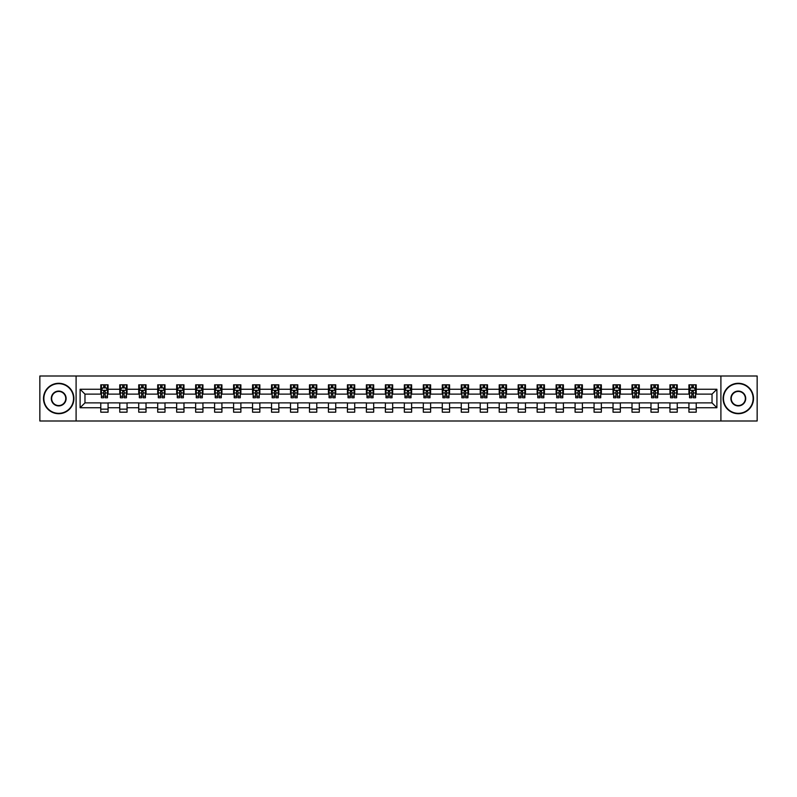 <?xml version="1.0" encoding="UTF-8"?>
<svg xmlns="http://www.w3.org/2000/svg" width="797" height="797" viewBox="0 0 797 797"><rect width="100%" height="100%" fill="white"/><g stroke="black" fill="none" stroke-linecap="round" stroke-linejoin="round"><path stroke-width="1.2" d="M720.906 420.995L757.15 420.995L757.15 376.005L720.906 376.005L720.906 420.995L76.094 420.995L76.094 376.005L39.85 376.005L39.85 420.995L76.094 420.995M720.906 376.005L76.094 376.005M696.219 389.255L696.219 384.821L688.927 384.821L688.927 389.255L677.251 389.255L677.251 384.821L669.948 384.821L669.948 389.255L658.272 389.255L658.272 384.821L650.98 384.821L650.98 389.255L639.304 389.255L639.304 384.821L632.001 384.821L632.001 389.255L620.335 389.255L620.335 384.821L613.032 384.821L613.032 389.255L601.356 389.255L601.356 384.821L594.064 384.821L594.064 389.255L582.388 389.255L582.388 384.821L575.085 384.821L575.085 389.255L563.409 389.255L563.409 384.821L556.117 384.821L556.117 389.255L544.441 389.255L544.441 384.821L537.148 384.821L537.148 389.255L525.472 389.255L525.472 384.821L518.17 384.821L518.17 389.255L506.493 389.255L506.493 384.821L499.201 384.821L499.201 389.255L487.525 389.255L487.525 384.821L480.222 384.821L480.222 389.255L468.556 389.255L468.556 384.821L461.254 384.821L461.254 389.255L449.578 389.255L449.578 384.821L442.285 384.821L442.285 389.255L430.609 389.255L430.609 384.821L423.307 384.821L423.307 389.255L411.631 389.255L411.631 384.821L404.338 384.821L404.338 389.255L392.662 389.255L392.662 384.821L385.369 384.821L385.369 389.255L373.693 389.255L373.693 384.821L366.391 384.821L366.391 389.255L354.715 389.255L354.715 384.821L347.422 384.821L347.422 389.255L335.746 389.255L335.746 384.821L328.444 384.821L328.444 389.255L316.778 389.255L316.778 384.821L309.475 384.821L309.475 389.255L297.799 389.255L297.799 384.821L290.507 384.821L290.507 389.255L278.83 389.255L278.83 384.821L271.528 384.821L271.528 389.255L259.852 389.255L259.852 384.821L252.559 384.821L252.559 389.255L240.883 389.255L240.883 384.821L233.591 384.821L233.591 389.255L221.915 389.255L221.915 384.821L214.612 384.821L214.612 389.255L202.936 389.255L202.936 384.821L195.644 384.821L195.644 389.255L183.968 389.255L183.968 384.821L176.665 384.821L176.665 389.255L164.999 389.255L164.999 384.821L157.696 384.821L157.696 389.255L146.02 389.255L146.02 384.821L138.728 384.821L138.728 389.255L127.052 389.255L127.052 384.821L119.749 384.821L119.749 389.255L108.073 389.255L108.073 384.821L100.781 384.821L100.781 389.255L80.108 389.255L80.108 407.745L84.97 402.874L100.781 402.874L100.781 412.179L108.073 412.179L108.073 402.874L119.749 402.874L119.749 412.179L127.052 412.179L127.052 402.874L138.728 402.874L138.728 412.179L146.02 412.179L146.02 402.874L157.696 402.874L157.696 412.179L164.999 412.179L164.999 402.874L176.665 402.874L176.665 412.179L183.968 412.179L183.968 402.874L195.644 402.874L195.644 412.179L202.936 412.179L202.936 402.874L214.612 402.874L214.612 412.179L221.915 412.179L221.915 402.874L233.591 402.874L233.591 412.179L240.883 412.179L240.883 402.874L252.559 402.874L252.559 412.179L259.852 412.179L259.852 402.874L271.528 402.874L271.528 412.179L278.83 412.179L278.83 402.874L290.507 402.874L290.507 412.179L297.799 412.179L297.799 402.874L309.475 402.874L309.475 412.179L316.778 412.179L316.778 402.874L328.444 402.874L328.444 412.179L335.746 412.179L335.746 402.874L347.422 402.874L347.422 412.179L354.715 412.179L354.715 402.874L366.391 402.874L366.391 412.179L373.693 412.179L373.693 402.874L385.369 402.874L385.369 412.179L392.662 412.179L392.662 402.874L404.338 402.874L404.338 412.179L411.631 412.179L411.631 402.874L423.307 402.874L423.307 412.179L430.609 412.179L430.609 402.874L442.285 402.874L442.285 412.179L449.578 412.179L449.578 402.874L461.254 402.874L461.254 412.179L468.556 412.179L468.556 402.874L480.222 402.874L480.222 412.179L487.525 412.179L487.525 402.874L499.201 402.874L499.201 412.179L506.493 412.179L506.493 402.874L518.17 402.874L518.17 412.179L525.472 412.179L525.472 402.874L537.148 402.874L537.148 412.179L544.441 412.179L544.441 402.874L556.117 402.874L556.117 412.179L563.409 412.179L563.409 402.874L575.085 402.874L575.085 412.179L582.388 412.179L582.388 402.874L594.064 402.874L594.064 412.179L601.356 412.179L601.356 402.874L613.032 402.874L613.032 412.179L620.335 412.179L620.335 402.874L632.001 402.874L632.001 412.179L639.304 412.179L639.304 402.874L650.98 402.874L650.98 412.179L658.272 412.179L658.272 402.874L669.948 402.874L669.948 412.179L677.251 412.179L677.251 402.874L688.927 402.874L688.927 412.179L696.219 412.179L696.219 402.874L712.03 402.874L712.03 394.126L696.219 394.126L696.219 389.255L716.892 389.255L716.892 407.745L696.219 407.745M688.927 407.745L677.251 407.745M669.948 407.745L658.272 407.745M650.98 407.745L639.304 407.745M632.001 407.745L620.335 407.745M613.032 407.745L601.356 407.745M594.064 407.745L582.388 407.745M575.085 407.745L563.409 407.745M556.117 407.745L544.441 407.745M537.148 407.745L525.472 407.745M518.17 407.745L506.493 407.745M499.201 407.745L487.525 407.745M480.222 407.745L468.556 407.745M461.254 407.745L449.578 407.745M442.285 407.745L430.609 407.745M423.307 407.745L411.631 407.745M404.338 407.745L392.662 407.745M385.369 407.745L373.693 407.745M366.391 407.745L354.715 407.745M347.422 407.745L335.746 407.745M328.444 407.745L316.778 407.745M309.475 407.745L297.799 407.745M290.507 407.745L278.83 407.745M271.528 407.745L259.852 407.745M252.559 407.745L240.883 407.745M233.591 407.745L221.915 407.745M214.612 407.745L202.936 407.745M195.644 407.745L183.968 407.745M176.665 407.745L164.999 407.745M157.696 407.745L146.02 407.745M138.728 407.745L127.052 407.745M119.749 407.745L108.073 407.745M100.781 407.745L80.108 407.745M688.927 389.255L688.927 394.126L677.251 394.126L677.251 389.255M669.948 389.255L669.948 394.126L658.272 394.126L658.272 389.255M650.98 389.255L650.98 394.126L639.304 394.126L639.304 389.255M632.001 389.255L632.001 394.126L620.335 394.126L620.335 389.255M613.032 389.255L613.032 394.126L601.356 394.126L601.356 389.255M594.064 389.255L594.064 394.126L582.388 394.126L582.388 389.255M575.085 389.255L575.085 394.126L563.409 394.126L563.409 389.255M556.117 389.255L556.117 394.126L544.441 394.126L544.441 389.255M537.148 389.255L537.148 394.126L525.472 394.126L525.472 389.255M518.17 389.255L518.17 394.126L506.493 394.126L506.493 389.255M499.201 389.255L499.201 394.126L487.525 394.126L487.525 389.255M480.222 389.255L480.222 394.126L468.556 394.126L468.556 389.255M461.254 389.255L461.254 394.126L449.578 394.126L449.578 389.255M442.285 389.255L442.285 394.126L430.609 394.126L430.609 389.255M423.307 389.255L423.307 394.126L411.631 394.126L411.631 389.255M404.338 389.255L404.338 394.126L392.662 394.126L392.662 389.255M385.369 389.255L385.369 394.126L373.693 394.126L373.693 389.255M366.391 389.255L366.391 394.126L354.715 394.126L354.715 389.255M347.422 389.255L347.422 394.126L335.746 394.126L335.746 389.255M328.444 389.255L328.444 394.126L316.778 394.126L316.778 389.255M309.475 389.255L309.475 394.126L297.799 394.126L297.799 389.255M290.507 389.255L290.507 394.126L278.83 394.126L278.83 389.255M271.528 389.255L271.528 394.126L259.852 394.126L259.852 389.255M252.559 389.255L252.559 394.126L240.883 394.126L240.883 389.255M233.591 389.255L233.591 394.126L221.915 394.126L221.915 389.255M214.612 389.255L214.612 394.126L202.936 394.126L202.936 389.255M195.644 389.255L195.644 394.126L183.968 394.126L183.968 389.255M176.665 389.255L176.665 394.126L164.999 394.126L164.999 389.255M157.696 389.255L157.696 394.126L146.02 394.126L146.02 389.255M138.728 389.255L138.728 394.126L127.052 394.126L127.052 389.255M119.749 389.255L119.749 394.126L108.073 394.126L108.073 389.255M100.781 389.255L100.781 394.126L84.97 394.126L80.108 389.255M84.97 394.126L84.97 402.874M716.892 407.745L712.03 402.874M712.03 394.126L716.892 389.255M100.781 387.86L101.388 387.86M103.7 387.86L105.154 387.86M107.465 387.86L108.073 387.86M100.781 393.997L101.388 393.997M103.7 393.997L105.154 393.997M107.465 393.997L108.073 393.997M100.781 403.003L108.073 403.003M100.781 409.14L108.073 409.14M119.749 403.003L127.052 403.003M119.749 409.14L127.052 409.14M119.749 387.86L120.357 387.86M122.668 387.86L124.133 387.86M126.444 387.86L127.052 387.86M119.749 393.997L120.357 393.997M122.668 393.997L124.133 393.997M126.444 393.997L127.052 393.997M138.728 403.003L146.02 403.003M138.728 409.14L146.02 409.14M138.728 387.86L139.336 387.86M141.647 387.86L143.101 387.86M145.413 387.86L146.02 387.86M138.728 393.997L139.336 393.997M141.647 393.997L143.101 393.997M145.413 393.997L146.02 393.997M157.696 403.003L164.999 403.003M157.696 409.14L164.999 409.14M157.696 387.86L158.304 387.86M160.615 387.86L162.08 387.86M164.391 387.86L164.999 387.86M157.696 393.997L158.304 393.997M160.615 393.997L162.08 393.997M164.391 393.997L164.999 393.997M176.665 403.003L183.968 403.003M176.665 409.14L183.968 409.14M176.665 387.86L177.283 387.86M179.584 387.86L181.049 387.86M183.36 387.86L183.968 387.86M176.665 393.997L177.283 393.997M179.584 393.997L181.049 393.997M183.36 393.997L183.968 393.997M195.644 403.003L202.936 403.003M195.644 409.14L202.936 409.14M195.644 387.86L196.251 387.86M198.563 387.86L200.017 387.86M202.328 387.86L202.936 387.86M195.644 393.997L196.251 393.997M198.563 393.997L200.017 393.997M202.328 393.997L202.936 393.997M214.612 403.003L221.915 403.003M214.612 409.14L221.915 409.14M214.612 387.86L215.22 387.86M217.531 387.86L218.996 387.86M221.307 387.86L221.915 387.86M214.612 393.997L215.22 393.997M217.531 393.997L218.996 393.997M221.307 393.997L221.915 393.997M233.591 403.003L240.883 403.003M233.591 409.14L240.883 409.14M233.591 387.86L234.198 387.86M236.51 387.86L237.964 387.86M240.276 387.86L240.883 387.86M233.591 393.997L234.198 393.997M236.51 393.997L237.964 393.997M240.276 393.997L240.883 393.997M252.559 403.003L259.852 403.003M252.559 409.14L259.852 409.14M252.559 387.86L253.167 387.86M255.478 387.86L256.933 387.86M259.244 387.86L259.852 387.86M252.559 393.997L253.167 393.997M255.478 393.997L256.933 393.997M259.244 393.997L259.852 393.997M271.528 403.003L278.83 403.003M271.528 409.14L278.83 409.14M271.528 387.86L272.136 387.86M274.447 387.86L275.911 387.86M278.223 387.86L278.83 387.86M271.528 393.997L272.136 393.997M274.447 393.997L275.911 393.997M278.223 393.997L278.83 393.997M290.507 403.003L297.799 403.003M290.507 409.14L297.799 409.14M290.507 387.86L291.114 387.86M293.426 387.86L294.88 387.86M297.191 387.86L297.799 387.86M290.507 393.997L291.114 393.997M293.426 393.997L294.88 393.997M297.191 393.997L297.799 393.997M309.475 403.003L316.778 403.003M309.475 409.14L316.778 409.14M309.475 387.86L310.083 387.86M312.394 387.86L313.859 387.86M316.17 387.86L316.778 387.86M309.475 393.997L310.083 393.997M312.394 393.997L313.859 393.997M316.17 393.997L316.778 393.997M328.444 403.003L335.746 403.003M328.444 409.14L335.746 409.14M328.444 387.86L329.061 387.86M331.363 387.86L332.827 387.86M335.138 387.86L335.746 387.86M328.444 393.997L329.061 393.997M331.363 393.997L332.827 393.997M335.138 393.997L335.746 393.997M347.422 403.003L354.715 403.003M347.422 409.14L354.715 409.14M347.422 387.86L348.03 387.86M350.341 387.86L351.796 387.86M354.107 387.86L354.715 387.86M347.422 393.997L348.03 393.997M350.341 393.997L351.796 393.997M354.107 393.997L354.715 393.997M366.391 403.003L373.693 403.003M366.391 409.14L373.693 409.14M366.391 387.86L366.999 387.86M369.31 387.86L370.774 387.86M373.086 387.86L373.693 387.86M366.391 393.997L366.999 393.997M369.31 393.997L370.774 393.997M373.086 393.997L373.693 393.997M385.369 403.003L392.662 403.003M385.369 409.14L392.662 409.14M385.369 387.86L385.977 387.86M388.288 387.86L389.743 387.86M392.054 387.86L392.662 387.86M385.369 393.997L385.977 393.997M388.288 393.997L389.743 393.997M392.054 393.997L392.662 393.997M404.338 403.003L411.631 403.003M404.338 409.14L411.631 409.14M404.338 387.86L404.946 387.86M407.257 387.86L408.712 387.86M411.023 387.86L411.631 387.86M404.338 393.997L404.946 393.997M407.257 393.997L408.712 393.997M411.023 393.997L411.631 393.997M423.307 403.003L430.609 403.003M423.307 409.14L430.609 409.14M423.307 387.86L423.914 387.86M426.226 387.86L427.69 387.86M430.001 387.86L430.609 387.86M423.307 393.997L423.914 393.997M426.226 393.997L427.69 393.997M430.001 393.997L430.609 393.997M442.285 403.003L449.578 403.003M442.285 409.14L449.578 409.14M442.285 387.86L442.893 387.86M445.204 387.86L446.659 387.86M448.97 387.86L449.578 387.86M442.285 393.997L442.893 393.997M445.204 393.997L446.659 393.997M448.97 393.997L449.578 393.997M461.254 403.003L468.556 403.003M461.254 409.14L468.556 409.14M461.254 387.86L461.862 387.86M464.173 387.86L465.637 387.86M467.939 387.86L468.556 387.86M461.254 393.997L461.862 393.997M464.173 393.997L465.637 393.997M467.939 393.997L468.556 393.997M480.222 403.003L487.525 403.003M480.222 409.14L487.525 409.14M480.222 387.86L480.83 387.86M483.141 387.86L484.606 387.86M486.917 387.86L487.525 387.86M480.222 393.997L480.83 393.997M483.141 393.997L484.606 393.997M486.917 393.997L487.525 393.997M499.201 403.003L506.493 403.003M499.201 409.14L506.493 409.14M499.201 387.86L499.809 387.86M502.12 387.86L503.574 387.86M505.886 387.86L506.493 387.86M499.201 393.997L499.809 393.997M502.12 393.997L503.574 393.997M505.886 393.997L506.493 393.997M518.17 403.003L525.472 403.003M518.17 409.14L525.472 409.14M518.17 387.86L518.777 387.86M521.089 387.86L522.553 387.86M524.864 387.86L525.472 387.86M518.17 393.997L518.777 393.997M521.089 393.997L522.553 393.997M524.864 393.997L525.472 393.997M537.148 403.003L544.441 403.003M537.148 409.14L544.441 409.14M537.148 387.86L537.756 387.86M540.067 387.86L541.522 387.86M543.833 387.86L544.441 387.86M537.148 393.997L537.756 393.997M540.067 393.997L541.522 393.997M543.833 393.997L544.441 393.997M556.117 403.003L563.409 403.003M556.117 409.14L563.409 409.14M556.117 387.86L556.724 387.86M559.036 387.86L560.49 387.86M562.802 387.86L563.409 387.86M556.117 393.997L556.724 393.997M559.036 393.997L560.49 393.997M562.802 393.997L563.409 393.997M575.085 403.003L582.388 403.003M575.085 409.14L582.388 409.14M575.085 387.86L575.693 387.86M578.004 387.86L579.469 387.86M581.78 387.86L582.388 387.86M575.085 393.997L575.693 393.997M578.004 393.997L579.469 393.997M581.78 393.997L582.388 393.997M594.064 403.003L601.356 403.003M594.064 409.14L601.356 409.14M594.064 387.86L594.672 387.86M596.983 387.86L598.437 387.86M600.749 387.86L601.356 387.86M594.064 393.997L594.672 393.997M596.983 393.997L598.437 393.997M600.749 393.997L601.356 393.997M613.032 403.003L620.335 403.003M613.032 409.14L620.335 409.14M613.032 387.86L613.64 387.86M615.951 387.86L617.416 387.86M619.717 387.86L620.335 387.86M613.032 393.997L613.64 393.997M615.951 393.997L617.416 393.997M619.717 393.997L620.335 393.997M632.001 403.003L639.304 403.003M632.001 409.14L639.304 409.14M632.001 387.86L632.609 387.86M634.92 387.86L636.385 387.86M638.696 387.86L639.304 387.86M632.001 393.997L632.609 393.997M634.92 393.997L636.385 393.997M638.696 393.997L639.304 393.997M650.98 403.003L658.272 403.003M650.98 409.14L658.272 409.14M650.98 387.86L651.587 387.86M653.899 387.86L655.353 387.86M657.664 387.86L658.272 387.86M650.98 393.997L651.587 393.997M653.899 393.997L655.353 393.997M657.664 393.997L658.272 393.997M669.948 403.003L677.251 403.003M669.948 409.14L677.251 409.14M669.948 387.86L670.556 387.86M672.867 387.86L674.332 387.86M676.643 387.86L677.251 387.86M669.948 393.997L670.556 393.997M672.867 393.997L674.332 393.997M676.643 393.997L677.251 393.997M688.927 403.003L696.219 403.003M688.927 409.14L696.219 409.14M688.927 387.86L689.535 387.86M691.846 387.86L693.3 387.86M695.612 387.86L696.219 387.86M688.927 393.997L689.535 393.997M691.846 393.997L693.3 393.997M695.612 393.997L696.219 393.997M105.154 386.396L103.7 386.396M107.465 396.248L105.154 396.248L105.154 397.773L107.465 397.773L107.465 390.351L106.25 387.92L102.604 387.92L101.388 390.351L101.388 397.773L103.7 397.773L103.7 396.248L101.388 396.248M101.388 390.351L101.388 384.821M107.465 390.351L107.465 384.821M103.7 387.92L103.7 384.821M105.154 384.821L105.154 387.92M105.154 396.248L105.154 391.267L103.7 391.267L103.7 396.248M58.699 383.666A14.834 14.834 0 0 0 43.865 398.5A14.834 14.834 0 0 0 58.699 413.334A14.834 14.834 0 0 0 73.533 398.5A14.834 14.834 0 0 0 58.699 383.666M58.699 413.703A15.203 15.203 0 0 1 43.496 398.5A15.203 15.203 0 0 1 58.699 383.297A15.203 15.203 0 0 1 73.902 398.5A15.203 15.203 0 0 1 58.699 413.703M58.699 391.078A7.422 7.422 0 0 1 66.121 398.5A7.422 7.422 0 0 1 58.699 405.922A7.422 7.422 0 0 1 51.287 398.5A7.422 7.422 0 0 1 58.699 391.078M58.699 405.553A7.053 7.053 0 0 0 65.752 398.5A7.053 7.053 0 0 0 58.699 391.447A7.053 7.053 0 0 0 51.646 398.5A7.053 7.053 0 0 0 58.699 405.553M738.301 383.666A14.834 14.834 0 0 0 723.467 398.5A14.834 14.834 0 0 0 738.301 413.334A14.834 14.834 0 0 0 753.135 398.5A14.834 14.834 0 0 0 738.301 383.666M738.301 413.703A15.203 15.203 0 0 1 723.098 398.5A15.203 15.203 0 0 1 738.301 383.297A15.203 15.203 0 0 1 753.504 398.5A15.203 15.203 0 0 1 738.301 413.703M738.301 391.078A7.422 7.422 0 0 1 745.713 398.5A7.422 7.422 0 0 1 738.301 405.922A7.422 7.422 0 0 1 730.879 398.5A7.422 7.422 0 0 1 738.301 391.078M738.301 405.553A7.053 7.053 0 0 0 745.354 398.5A7.053 7.053 0 0 0 738.301 391.447A7.053 7.053 0 0 0 731.247 398.5A7.053 7.053 0 0 0 738.301 405.553M124.133 386.396L122.668 386.396M126.444 396.248L124.133 396.248L124.133 397.773L126.444 397.773L126.444 390.351L125.229 387.92L121.572 387.92L120.357 390.351L120.357 397.773L122.668 397.773L122.668 396.248L120.357 396.248M120.357 390.351L120.357 384.821M126.444 390.351L126.444 384.821M122.668 387.92L122.668 384.821M124.133 384.821L124.133 387.92M124.133 396.248L124.133 391.267L122.668 391.267L122.668 396.248M143.101 386.396L141.647 386.396M145.413 396.248L143.101 396.248L143.101 397.773L145.413 397.773L145.413 390.351L144.197 387.92L140.551 387.92L139.336 390.351L139.336 397.773L141.647 397.773L141.647 396.248L139.336 396.248M139.336 390.351L139.336 384.821M145.413 390.351L145.413 384.821M141.647 387.92L141.647 384.821M143.101 384.821L143.101 387.92M143.101 396.248L143.101 391.267L141.647 391.267L141.647 396.248M162.08 386.396L160.615 386.396M164.391 396.248L162.08 396.248L162.08 397.773L164.391 397.773L164.391 390.351L163.166 387.92L159.52 387.92L158.304 390.351L158.304 397.773L160.615 397.773L160.615 396.248L158.304 396.248M158.304 390.351L158.304 384.821M164.391 390.351L164.391 384.821M160.615 387.92L160.615 384.821M162.08 384.821L162.08 387.92M162.08 396.248L162.08 391.267L160.615 391.267L160.615 396.248M181.049 386.396L179.584 386.396M183.36 396.248L181.049 396.248L181.049 397.773L183.36 397.773L183.36 390.351L182.144 387.92L178.498 387.92L177.283 390.351L177.283 397.773L179.584 397.773L179.584 396.248L177.283 396.248M177.283 390.351L177.283 384.821M183.36 390.351L183.36 384.821M179.584 387.92L179.584 384.821M181.049 384.821L181.049 387.92M181.049 396.248L181.049 391.267L179.584 391.267L179.584 396.248M200.017 386.396L198.563 386.396M202.328 396.248L200.017 396.248L200.017 397.773L202.328 397.773L202.328 390.351L201.113 387.92L197.467 387.92L196.251 390.351L196.251 397.773L198.563 397.773L198.563 396.248L196.251 396.248M196.251 390.351L196.251 384.821M202.328 390.351L202.328 384.821M198.563 387.92L198.563 384.821M200.017 384.821L200.017 387.92M200.017 396.248L200.017 391.267L198.563 391.267L198.563 396.248M218.996 386.396L217.531 386.396M221.307 396.248L218.996 396.248L218.996 397.773L221.307 397.773L221.307 390.351L220.092 387.92L216.435 387.92L215.22 390.351L215.22 397.773L217.531 397.773L217.531 396.248L215.22 396.248M215.22 390.351L215.22 384.821M221.307 390.351L221.307 384.821M217.531 387.92L217.531 384.821M218.996 384.821L218.996 387.92M218.996 396.248L218.996 391.267L217.531 391.267L217.531 396.248M237.964 386.396L236.51 386.396M240.276 396.248L237.964 396.248L237.964 397.773L240.276 397.773L240.276 390.351L239.06 387.92L235.414 387.92L234.198 390.351L234.198 397.773L236.51 397.773L236.51 396.248L234.198 396.248M234.198 390.351L234.198 384.821M240.276 390.351L240.276 384.821M236.51 387.92L236.51 384.821M237.964 384.821L237.964 387.92M237.964 396.248L237.964 391.267L236.51 391.267L236.51 396.248M256.933 386.396L255.478 386.396M259.244 396.248L256.933 396.248L256.933 397.773L259.244 397.773L259.244 390.351L258.029 387.92L254.382 387.92L253.167 390.351L253.167 397.773L255.478 397.773L255.478 396.248L253.167 396.248M253.167 390.351L253.167 384.821M259.244 390.351L259.244 384.821M255.478 387.92L255.478 384.821M256.933 384.821L256.933 387.92M256.933 396.248L256.933 391.267L255.478 391.267L255.478 396.248M275.911 386.396L274.447 386.396M278.223 396.248L275.911 396.248L275.911 397.773L278.223 397.773L278.223 390.351L277.007 387.92L273.351 387.92L272.136 390.351L272.136 397.773L274.447 397.773L274.447 396.248L272.136 396.248M272.136 390.351L272.136 384.821M278.223 390.351L278.223 384.821M274.447 387.92L274.447 384.821M275.911 384.821L275.911 387.92M275.911 396.248L275.911 391.267L274.447 391.267L274.447 396.248M294.88 386.396L293.426 386.396M297.191 396.248L294.88 396.248L294.88 397.773L297.191 397.773L297.191 390.351L295.976 387.92L292.33 387.92L291.114 390.351L291.114 397.773L293.426 397.773L293.426 396.248L291.114 396.248M291.114 390.351L291.114 384.821M297.191 390.351L297.191 384.821M293.426 387.92L293.426 384.821M294.88 384.821L294.88 387.92M294.88 396.248L294.88 391.267L293.426 391.267L293.426 396.248M313.859 386.396L312.394 386.396M316.17 396.248L313.859 396.248L313.859 397.773L316.17 397.773L316.17 390.351L314.945 387.92L311.298 387.92L310.083 390.351L310.083 397.773L312.394 397.773L312.394 396.248L310.083 396.248M310.083 390.351L310.083 384.821M316.17 390.351L316.17 384.821M312.394 387.92L312.394 384.821M313.859 384.821L313.859 387.92M313.859 396.248L313.859 391.267L312.394 391.267L312.394 396.248M332.827 386.396L331.363 386.396M335.138 396.248L332.827 396.248L332.827 397.773L335.138 397.773L335.138 390.351L333.923 387.92L330.277 387.92L329.061 390.351L329.061 397.773L331.363 397.773L331.363 396.248L329.061 396.248M329.061 390.351L329.061 384.821M335.138 390.351L335.138 384.821M331.363 387.92L331.363 384.821M332.827 384.821L332.827 387.92M332.827 396.248L332.827 391.267L331.363 391.267L331.363 396.248M351.796 386.396L350.341 386.396M354.107 396.248L351.796 396.248L351.796 397.773L354.107 397.773L354.107 390.351L352.892 387.92L349.245 387.92L348.03 390.351L348.03 397.773L350.341 397.773L350.341 396.248L348.03 396.248M348.03 390.351L348.03 384.821M354.107 390.351L354.107 384.821M350.341 387.92L350.341 384.821M351.796 384.821L351.796 387.92M351.796 396.248L351.796 391.267L350.341 391.267L350.341 396.248M370.774 386.396L369.31 386.396M373.086 396.248L370.774 396.248L370.774 397.773L373.086 397.773L373.086 390.351L371.87 387.92L368.214 387.92L366.999 390.351L366.999 397.773L369.31 397.773L369.31 396.248L366.999 396.248M366.999 390.351L366.999 384.821M373.086 390.351L373.086 384.821M369.31 387.92L369.31 384.821M370.774 384.821L370.774 387.92M370.774 396.248L370.774 391.267L369.31 391.267L369.31 396.248M389.743 386.396L388.288 386.396M392.054 396.248L389.743 396.248L389.743 397.773L392.054 397.773L392.054 390.351L390.839 387.92L387.193 387.92L385.977 390.351L385.977 397.773L388.288 397.773L388.288 396.248L385.977 396.248M385.977 390.351L385.977 384.821M392.054 390.351L392.054 384.821M388.288 387.92L388.288 384.821M389.743 384.821L389.743 387.92M389.743 396.248L389.743 391.267L388.288 391.267L388.288 396.248M408.712 386.396L407.257 386.396M411.023 396.248L408.712 396.248L408.712 397.773L411.023 397.773L411.023 390.351L409.807 387.92L406.161 387.92L404.946 390.351L404.946 397.773L407.257 397.773L407.257 396.248L404.946 396.248M404.946 390.351L404.946 384.821M411.023 390.351L411.023 384.821M407.257 387.92L407.257 384.821M408.712 384.821L408.712 387.92M408.712 396.248L408.712 391.267L407.257 391.267L407.257 396.248M427.69 386.396L426.226 386.396M430.001 396.248L427.69 396.248L427.69 397.773L430.001 397.773L430.001 390.351L428.786 387.92L425.13 387.92L423.914 390.351L423.914 397.773L426.226 397.773L426.226 396.248L423.914 396.248M423.914 390.351L423.914 384.821M430.001 390.351L430.001 384.821M426.226 387.92L426.226 384.821M427.69 384.821L427.69 387.92M427.69 396.248L427.69 391.267L426.226 391.267L426.226 396.248M446.659 386.396L445.204 386.396M448.97 396.248L446.659 396.248L446.659 397.773L448.97 397.773L448.97 390.351L447.755 387.92L444.108 387.92L442.893 390.351L442.893 397.773L445.204 397.773L445.204 396.248L442.893 396.248M442.893 390.351L442.893 384.821M448.97 390.351L448.97 384.821M445.204 387.92L445.204 384.821M446.659 384.821L446.659 387.92M446.659 396.248L446.659 391.267L445.204 391.267L445.204 396.248M465.637 386.396L464.173 386.396M467.939 396.248L465.637 396.248L465.637 397.773L467.939 397.773L467.939 390.351L466.723 387.92L463.077 387.92L461.862 390.351L461.862 397.773L464.173 397.773L464.173 396.248L461.862 396.248M461.862 390.351L461.862 384.821M467.939 390.351L467.939 384.821M464.173 387.92L464.173 384.821M465.637 384.821L465.637 387.92M465.637 396.248L465.637 391.267L464.173 391.267L464.173 396.248M484.606 386.396L483.141 386.396M486.917 396.248L484.606 396.248L484.606 397.773L486.917 397.773L486.917 390.351L485.702 387.92L482.055 387.92L480.83 390.351L480.83 397.773L483.141 397.773L483.141 396.248L480.83 396.248M480.83 390.351L480.83 384.821M486.917 390.351L486.917 384.821M483.141 387.92L483.141 384.821M484.606 384.821L484.606 387.92M484.606 396.248L484.606 391.267L483.141 391.267L483.141 396.248M503.574 386.396L502.12 386.396M505.886 396.248L503.574 396.248L503.574 397.773L505.886 397.773L505.886 390.351L504.67 387.92L501.024 387.92L499.809 390.351L499.809 397.773L502.12 397.773L502.12 396.248L499.809 396.248M499.809 390.351L499.809 384.821M505.886 390.351L505.886 384.821M502.12 387.92L502.12 384.821M503.574 384.821L503.574 387.92M503.574 396.248L503.574 391.267L502.12 391.267L502.12 396.248M522.553 386.396L521.089 386.396M524.864 396.248L522.553 396.248L522.553 397.773L524.864 397.773L524.864 390.351L523.649 387.92L519.993 387.92L518.777 390.351L518.777 397.773L521.089 397.773L521.089 396.248L518.777 396.248M518.777 390.351L518.777 384.821M524.864 390.351L524.864 384.821M521.089 387.92L521.089 384.821M522.553 384.821L522.553 387.92M522.553 396.248L522.553 391.267L521.089 391.267L521.089 396.248M541.522 386.396L540.067 386.396M543.833 396.248L541.522 396.248L541.522 397.773L543.833 397.773L543.833 390.351L542.618 387.92L538.971 387.92L537.756 390.351L537.756 397.773L540.067 397.773L540.067 396.248L537.756 396.248M537.756 390.351L537.756 384.821M543.833 390.351L543.833 384.821M540.067 387.92L540.067 384.821M541.522 384.821L541.522 387.92M541.522 396.248L541.522 391.267L540.067 391.267L540.067 396.248M560.49 386.396L559.036 386.396M562.802 396.248L560.49 396.248L560.49 397.773L562.802 397.773L562.802 390.351L561.586 387.92L557.94 387.92L556.724 390.351L556.724 397.773L559.036 397.773L559.036 396.248L556.724 396.248M556.724 390.351L556.724 384.821M562.802 390.351L562.802 384.821M559.036 387.92L559.036 384.821M560.49 384.821L560.49 387.92M560.49 396.248L560.49 391.267L559.036 391.267L559.036 396.248M579.469 386.396L578.004 386.396M581.78 396.248L579.469 396.248L579.469 397.773L581.78 397.773L581.78 390.351L580.565 387.92L576.908 387.92L575.693 390.351L575.693 397.773L578.004 397.773L578.004 396.248L575.693 396.248M575.693 390.351L575.693 384.821M581.78 390.351L581.78 384.821M578.004 387.92L578.004 384.821M579.469 384.821L579.469 387.92M579.469 396.248L579.469 391.267L578.004 391.267L578.004 396.248M598.437 386.396L596.983 386.396M600.749 396.248L598.437 396.248L598.437 397.773L600.749 397.773L600.749 390.351L599.533 387.92L595.887 387.92L594.672 390.351L594.672 397.773L596.983 397.773L596.983 396.248L594.672 396.248M594.672 390.351L594.672 384.821M600.749 390.351L600.749 384.821M596.983 387.92L596.983 384.821M598.437 384.821L598.437 387.92M598.437 396.248L598.437 391.267L596.983 391.267L596.983 396.248M617.416 386.396L615.951 386.396M619.717 396.248L617.416 396.248L617.416 397.773L619.717 397.773L619.717 390.351L618.502 387.92L614.856 387.92L613.64 390.351L613.64 397.773L615.951 397.773L615.951 396.248L613.64 396.248M613.64 390.351L613.64 384.821M619.717 390.351L619.717 384.821M615.951 387.92L615.951 384.821M617.416 384.821L617.416 387.92M617.416 396.248L617.416 391.267L615.951 391.267L615.951 396.248M636.385 386.396L634.92 386.396M638.696 396.248L636.385 396.248L636.385 397.773L638.696 397.773L638.696 390.351L637.48 387.92L633.834 387.92L632.609 390.351L632.609 397.773L634.92 397.773L634.92 396.248L632.609 396.248M632.609 390.351L632.609 384.821M638.696 390.351L638.696 384.821M634.92 387.92L634.92 384.821M636.385 384.821L636.385 387.92M636.385 396.248L636.385 391.267L634.92 391.267L634.92 396.248M655.353 386.396L653.899 386.396M657.664 396.248L655.353 396.248L655.353 397.773L657.664 397.773L657.664 390.351L656.449 387.92L652.803 387.92L651.587 390.351L651.587 397.773L653.899 397.773L653.899 396.248L651.587 396.248M651.587 390.351L651.587 384.821M657.664 390.351L657.664 384.821M653.899 387.92L653.899 384.821M655.353 384.821L655.353 387.92M655.353 396.248L655.353 391.267L653.899 391.267L653.899 396.248M674.332 386.396L672.867 386.396M676.643 396.248L674.332 396.248L674.332 397.773L676.643 397.773L676.643 390.351L675.428 387.92L671.771 387.92L670.556 390.351L670.556 397.773L672.867 397.773L672.867 396.248L670.556 396.248M670.556 390.351L670.556 384.821M676.643 390.351L676.643 384.821M672.867 387.92L672.867 384.821M674.332 384.821L674.332 387.92M674.332 396.248L674.332 391.267L672.867 391.267L672.867 396.248M693.3 386.396L691.846 386.396M695.612 396.248L693.3 396.248L693.3 397.773L695.612 397.773L695.612 390.351L694.396 387.92L690.75 387.92L689.535 390.351L689.535 397.773L691.846 397.773L691.846 396.248L689.535 396.248M689.535 390.351L689.535 384.821M695.612 390.351L695.612 384.821M691.846 387.92L691.846 384.821M693.3 384.821L693.3 387.92M693.3 396.248L693.3 391.267L691.846 391.267L691.846 396.248M107.436 390.291L101.418 390.291M101.388 388.069L102.534 388.069M106.33 388.069L107.465 388.069M103.7 392.981L101.388 392.981M107.465 392.981L105.154 392.981M105.154 387.173L103.7 387.173M126.414 390.291L120.387 390.291M120.357 388.069L121.503 388.069M125.298 388.069L126.444 388.069M122.668 392.981L120.357 392.981M126.444 392.981L124.133 392.981M124.133 387.173L122.668 387.173M145.383 390.291L139.365 390.291M139.336 388.069L140.481 388.069M144.267 388.069L145.413 388.069M141.647 392.981L139.336 392.981M145.413 392.981L143.101 392.981M143.101 387.173L141.647 387.173M164.351 390.291L158.334 390.291M158.304 388.069L159.45 388.069M163.246 388.069L164.391 388.069M160.615 392.981L158.304 392.981M164.391 392.981L162.08 392.981M162.08 387.173L160.615 387.173M183.33 390.291L177.313 390.291M177.283 388.069L178.418 388.069M182.214 388.069L183.36 388.069M179.584 392.981L177.283 392.981M183.36 392.981L181.049 392.981M181.049 387.173L179.584 387.173M202.299 390.291L196.281 390.291M196.251 388.069L197.397 388.069M201.193 388.069L202.328 388.069M198.563 392.981L196.251 392.981M202.328 392.981L200.017 392.981M200.017 387.173L198.563 387.173M221.277 390.291L215.25 390.291M215.22 388.069L216.366 388.069M220.161 388.069L221.307 388.069M217.531 392.981L215.22 392.981M221.307 392.981L218.996 392.981M218.996 387.173L217.531 387.173M240.246 390.291L234.228 390.291M234.198 388.069L235.334 388.069M239.13 388.069L240.276 388.069M236.51 392.981L234.198 392.981M240.276 392.981L237.964 392.981M237.964 387.173L236.51 387.173M259.214 390.291L253.197 390.291M253.167 388.069L254.313 388.069M258.108 388.069L259.244 388.069M255.478 392.981L253.167 392.981M259.244 392.981L256.933 392.981M256.933 387.173L255.478 387.173M278.193 390.291L272.166 390.291M272.136 388.069L273.281 388.069M277.077 388.069L278.223 388.069M274.447 392.981L272.136 392.981M278.223 392.981L275.911 392.981M275.911 387.173L274.447 387.173M297.161 390.291L291.144 390.291M291.114 388.069L292.26 388.069M296.046 388.069L297.191 388.069M293.426 392.981L291.114 392.981M297.191 392.981L294.88 392.981M294.88 387.173L293.426 387.173M316.13 390.291L310.113 390.291M310.083 388.069L311.228 388.069M315.024 388.069L316.17 388.069M312.394 392.981L310.083 392.981M316.17 392.981L313.859 392.981M313.859 387.173L312.394 387.173M335.109 390.291L329.091 390.291M329.061 388.069L330.197 388.069M333.993 388.069L335.138 388.069M331.363 392.981L329.061 392.981M335.138 392.981L332.827 392.981M332.827 387.173L331.363 387.173M354.077 390.291L348.06 390.291M348.03 388.069L349.176 388.069M352.971 388.069L354.107 388.069M350.341 392.981L348.03 392.981M354.107 392.981L351.796 392.981M351.796 387.173L350.341 387.173M373.056 390.291L367.028 390.291M366.999 388.069L368.144 388.069M371.94 388.069L373.086 388.069M369.31 392.981L366.999 392.981M373.086 392.981L370.774 392.981M370.774 387.173L369.31 387.173M392.024 390.291L386.007 390.291M385.977 388.069L387.113 388.069M390.909 388.069L392.054 388.069M388.288 392.981L385.977 392.981M392.054 392.981L389.743 392.981M389.743 387.173L388.288 387.173M410.993 390.291L404.976 390.291M404.946 388.069L406.091 388.069M409.887 388.069L411.023 388.069M407.257 392.981L404.946 392.981M411.023 392.981L408.712 392.981M408.712 387.173L407.257 387.173M429.972 390.291L423.944 390.291M423.914 388.069L425.06 388.069M428.856 388.069L430.001 388.069M426.226 392.981L423.914 392.981M430.001 392.981L427.69 392.981M427.69 387.173L426.226 387.173M448.94 390.291L442.923 390.291M442.893 388.069L444.029 388.069M447.824 388.069L448.97 388.069M445.204 392.981L442.893 392.981M448.97 392.981L446.659 392.981M446.659 387.173L445.204 387.173M467.909 390.291L461.891 390.291M461.862 388.069L463.007 388.069M466.803 388.069L467.939 388.069M464.173 392.981L461.862 392.981M467.939 392.981L465.637 392.981M465.637 387.173L464.173 387.173M486.887 390.291L480.87 390.291M480.83 388.069L481.976 388.069M485.772 388.069L486.917 388.069M483.141 392.981L480.83 392.981M486.917 392.981L484.606 392.981M484.606 387.173L483.141 387.173M505.856 390.291L499.839 390.291M499.809 388.069L500.954 388.069M504.74 388.069L505.886 388.069M502.12 392.981L499.809 392.981M505.886 392.981L503.574 392.981M503.574 387.173L502.12 387.173M524.834 390.291L518.807 390.291M518.777 388.069L519.923 388.069M523.719 388.069L524.864 388.069M521.089 392.981L518.777 392.981M524.864 392.981L522.553 392.981M522.553 387.173L521.089 387.173M543.803 390.291L537.786 390.291M537.756 388.069L538.892 388.069M542.687 388.069L543.833 388.069M540.067 392.981L537.756 392.981M543.833 392.981L541.522 392.981M541.522 387.173L540.067 387.173M562.772 390.291L556.754 390.291M556.724 388.069L557.87 388.069M561.666 388.069L562.802 388.069M559.036 392.981L556.724 392.981M562.802 392.981L560.49 392.981M560.49 387.173L559.036 387.173M581.75 390.291L575.723 390.291M575.693 388.069L576.839 388.069M580.634 388.069L581.78 388.069M578.004 392.981L575.693 392.981M581.78 392.981L579.469 392.981M579.469 387.173L578.004 387.173M600.719 390.291L594.701 390.291M594.672 388.069L595.807 388.069M599.603 388.069L600.749 388.069M596.983 392.981L594.672 392.981M600.749 392.981L598.437 392.981M598.437 387.173L596.983 387.173M619.687 390.291L613.67 390.291M613.64 388.069L614.786 388.069M618.582 388.069L619.717 388.069M615.951 392.981L613.64 392.981M619.717 392.981L617.416 392.981M617.416 387.173L615.951 387.173M638.666 390.291L632.649 390.291M632.609 388.069L633.754 388.069M637.55 388.069L638.696 388.069M634.92 392.981L632.609 392.981M638.696 392.981L636.385 392.981M636.385 387.173L634.92 387.173M657.635 390.291L651.617 390.291M651.587 388.069L652.733 388.069M656.519 388.069L657.664 388.069M653.899 392.981L651.587 392.981M657.664 392.981L655.353 392.981M655.353 387.173L653.899 387.173M676.613 390.291L670.586 390.291M670.556 388.069L671.702 388.069M675.497 388.069L676.643 388.069M672.867 392.981L670.556 392.981M676.643 392.981L674.332 392.981M674.332 387.173L672.867 387.173M695.582 390.291L689.564 390.291M689.535 388.069L690.67 388.069M694.466 388.069L695.612 388.069M691.846 392.981L689.535 392.981M695.612 392.981L693.3 392.981M693.3 387.173L691.846 387.173"/></g></svg>

